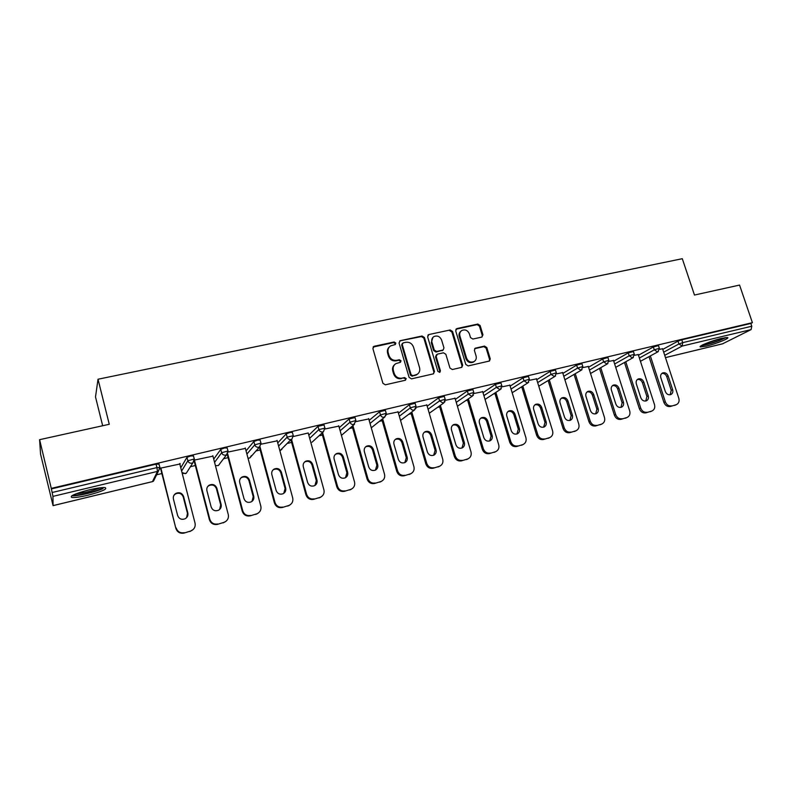 <?xml version="1.0" encoding="UTF-8"?>
<svg xmlns="http://www.w3.org/2000/svg" width="792" height="792" viewBox="0 0 792 792"><rect width="100%" height="100%" fill="white"/><g stroke="black" fill="none" stroke-linecap="round" stroke-linejoin="round"><path stroke-width="1.19" d="M395.842 343.045L394.149 341.986L374.23 346.252L372.893 348.579L382.912 383.298L385.358 384.813L405.306 380.259L406.217 378.616L404.524 377.566L401.96 378.15C398.218 378.606 395.624 377.002 394.178 373.349L393.337 370.458C392.664 367.478 393.525 365.191 395.941 363.597L400.455 362.281L401.019 360.786L399.326 359.736L396.762 360.301C393.03 360.726 390.436 359.123 388.991 355.489L388.159 352.608C387.486 349.708 388.318 347.46 390.644 345.876L395.307 344.51L395.842 343.045M395.198 344.56L395.277 343.599L393.584 342.55L373.082 347.074M405.504 380.2L405.633 379.12L403.94 378.071L401.96 378.15M400.346 362.34L400.445 361.32L398.752 360.271L396.188 360.835L396.762 360.301M721.581 338.372C711.79 340.639 697.297 346.559 700.494 346.945L706.494 346.084C716.067 343.857 730.561 337.986 727.482 337.531L721.581 338.372M89.08 489.882C74.963 493.614 69.241 496.148 71.894 497.485C74.992 497.752 80.408 496.98 88.14 495.158C102.019 491.495 107.682 488.981 105.158 487.615C102.188 487.327 96.822 488.09 89.08 489.882M481.764 337.095L482.962 334.858L480.12 325.522L477.804 324.057L456.905 328.541L455.677 330.779L465.795 364.459L468.141 365.924L489.466 361.013L490.268 358.895L486.813 347.549L484.496 346.084L475.15 348.223L474.368 350.331L476.081 355.974C476.675 358.489 475.962 360.39 473.923 361.647C470.587 362.795 468.131 361.617 466.557 358.123L459.895 335.966C459.31 333.551 459.984 331.7 461.904 330.442C465.28 329.195 467.775 330.353 469.408 333.907L470.517 337.57L472.854 339.045L481.764 337.095M53.074 505.613L152.47 481.595L157.479 471.398L52.955 496.376L53.074 505.642L40.56 454.172L39.6 439.679L109.266 424.284L98.02 379.229L682.298 258.697L694.475 295.04L739.56 285.08L752.4 322.671L51.272 488.387L52.143 492.495L156.935 467.597L156.054 464.142L51.282 488.921M39.6 439.679L51.272 488.387M424.433 337.501L422.047 336.006L400.326 340.659L399.029 342.966L409.078 377.348L411.493 378.853L433.244 373.883L434.511 371.567L424.433 337.501L423.829 338.065L421.443 336.57L399.792 340.867M428.888 334.541L450.193 329.977L452.549 331.452L462.657 365.171L461.845 367.31L452.341 369.537L449.965 368.052L445.856 354.281L443.49 352.796L437.412 354.143L436.154 356.44L440.431 370.834L439.847 372.339L437.877 371.408L427.621 336.818L428.888 334.541L450.193 329.977M98.02 379.229L95.505 396.931L102.673 425.75M52.955 496.376L52.143 492.495M752.4 322.671L750.846 323.463L751.786 326.225L751.113 329.591L722.611 343.787M599.544 368.547L598.98 368.676M574.131 374.636L573.309 374.834M548.232 380.853L547.163 381.11M521.859 387.179L520.512 387.506M494.99 393.624L493.367 394.01M467.597 400.198L465.686 400.653M439.679 406.89L437.471 407.425M411.216 413.721L408.702 414.325M382.199 420.681L379.368 421.364M352.598 427.779L349.45 428.541M322.403 435.026L318.928 435.857M291.605 442.411L287.783 443.332M260.162 449.955L255.994 450.955M228.076 457.647L223.552 458.736M195.327 465.508L190.436 466.686M161.875 473.537L156.618 474.794M179.804 464.043L180.091 463.478M180.21 463.944L160.103 468.24M160.053 468.745L160.618 468.617M662.775 349.391L677.992 341.134L681.773 339.798L682.714 342.639L751.786 326.225M750.846 323.463L681.773 339.798M156.054 464.142L159.034 464.142M638.471 355.232L653.36 346.965L658.469 345.599M613.741 361.172L628.264 352.905L633.432 351.529M588.545 367.231L602.692 358.954L607.929 357.578M562.894 373.398L576.645 365.122L581.942 363.746M536.758 379.695L550.103 371.408L555.459 370.022M510.137 386.12L523.047 377.804L528.472 376.428M483.011 392.674L495.455 384.338L500.96 382.952M455.36 399.366L467.339 390.991L472.913 389.605M427.175 406.207L438.659 397.782L444.312 396.386M398.445 413.196L409.395 404.702L415.137 403.306M369.151 420.344L379.556 411.771L385.377 410.365M339.283 427.67L349.094 418.978L355.014 417.572M308.821 435.184L318.008 426.334L324.027 424.918M277.745 442.906L286.268 433.848L289.971 432.472L292.387 432.432M246.045 450.876L253.866 441.52L257.548 440.144L260.093 440.095M213.721 459.142L220.78 449.351L224.443 447.975L227.116 447.935M180.774 467.795L186.971 457.35L190.615 455.974L193.436 455.945M212.939 456.142L194.515 460.053M245.391 448.411L228.185 452.034M277.18 440.837L261.162 444.183M308.237 432.977L293.436 436.491M338.847 426.116L325.057 428.967M368.755 418.948L356.024 421.591M398.079 411.929L386.387 414.365M426.838 405.049L416.147 407.276M455.044 398.307L445.332 400.326M482.714 391.703L473.943 393.515M509.86 385.219L501.989 386.842M536.501 378.853L529.511 380.289M562.647 372.616L556.499 373.864M588.317 366.488L582.981 367.557M613.513 360.479L608.969 361.37M638.263 354.578L634.481 355.291M662.567 348.777L659.528 349.331M389.298 346.995C387.555 348.638 386.991 350.688 387.605 353.163L388.159 352.608M396.188 360.835C392.456 361.261 389.872 359.657 388.436 356.024L387.605 353.163M394.634 364.627C392.763 366.28 392.139 368.399 392.773 370.973L393.337 370.458M401.376 378.655C397.643 379.111 395.06 377.507 393.604 373.864L392.773 370.973M433.6 373.765L433.887 372.082L423.829 338.065M403.148 342.887L402.237 344.49L411.058 374.656L412.751 375.695L416.899 374.537C419.364 372.963 420.255 370.666 419.552 367.637L413.513 347.104C412.078 343.5 409.523 341.906 405.831 342.302L403.148 342.887M402.376 343.411L401.663 345.055L402.237 344.49M417.493 374.161L412.157 376.21L410.464 375.161L401.663 345.055M461.706 367.369L461.983 365.686L451.895 332.026L449.549 330.551M436.451 354.747L435.531 356.974L439.788 371.339L440.431 370.834M439.669 372.418L439.788 371.339M441.609 340.035C439.956 336.432 437.412 335.273 433.957 336.57C432.026 337.857 431.343 339.718 431.917 342.144L434.254 350.014L436.63 351.5L443.164 349.985L443.956 347.876L441.609 340.035M432.897 337.422L431.293 342.698L431.917 342.144M443.015 350.113L435.996 352.044L433.63 350.559L431.293 342.698M460.904 331.224C459.231 332.521 458.677 334.293 459.231 336.531L459.895 335.966M474.17 361.508L473.24 362.172C469.913 363.31 467.458 362.142 465.884 358.647L459.231 336.531M489.278 361.093L489.555 359.41L486.11 348.084L483.793 346.629L474.616 348.698M482.041 337.006L482.259 335.412L479.427 326.096L477.121 324.631L455.875 329.234M184.001 533.085L190.199 531.175L184.001 533.085C179.962 533.729 177.25 532.165 175.864 528.403L160.499 468.151M193.297 529.403L189.842 531.561M173.923 495.327L175.557 493.871C179.19 492.456 181.754 493.495 183.249 497L187.466 513.384L186.635 517.621M175.864 528.403L160.895 468.052M176.19 528.007C177.576 531.769 180.299 533.333 184.348 532.689M190.199 531.175L191.535 530.67C194.476 528.937 195.644 526.423 195.04 523.136L179.685 463.577M173.428 499.039C172.963 496.633 173.785 494.743 175.874 493.376C179.517 491.951 182.091 493 183.586 496.515L187.813 512.939C188.288 515.463 187.407 517.394 185.17 518.76C181.586 520.047 179.071 518.968 177.646 515.533L173.428 499.039M217.424 524.383L223.582 522.482L217.424 524.383C213.464 525.007 210.791 523.462 209.415 519.75L194.228 461.31M226.165 521.146L223.136 522.898M207.643 486.635L208.949 485.595C212.484 484.258 214.978 485.298 216.444 488.733L220.691 504.93L219.641 509.464M209.415 519.75L209.821 519.324L194.495 460.34M209.821 519.324C211.207 523.047 213.889 524.601 217.85 523.977M223.582 522.482L224.819 522.027C227.74 520.334 228.898 517.849 228.274 514.562L212.82 455.687M206.92 490.713C206.445 488.298 207.256 486.417 209.355 485.08C212.9 483.744 215.404 484.793 216.869 488.238L221.126 504.474C221.602 506.989 220.73 508.909 218.513 510.246C215.018 511.464 212.573 510.385 211.167 507.009L206.92 490.713M250.153 515.869L256.271 513.978L250.153 515.869C246.272 516.473 243.639 514.939 242.263 511.266L227.195 454.301M258.44 512.949L255.747 514.414M240.61 478.229L241.639 477.487C245.084 476.23 247.52 477.279 248.955 480.645L253.222 496.653L252.014 501.366M242.263 511.266L242.758 510.82L227.65 453.767M242.758 510.82C244.134 514.513 246.767 516.047 250.658 515.434M256.271 513.978L257.42 513.562C260.32 511.909 261.449 509.434 260.825 506.157L245.273 447.965M239.709 482.556C239.233 480.13 240.045 478.269 242.124 476.962C245.579 475.695 248.015 476.754 249.46 480.13L253.737 496.178C254.232 498.693 253.371 500.603 251.163 501.9C247.757 503.059 245.371 501.97 243.985 498.663L239.709 482.556M282.2 507.523L288.288 505.652L282.2 507.523C278.398 508.118 275.814 506.593 274.428 502.96L259.4 447.094M290.1 504.841L287.684 506.098M272.864 470.082L273.656 469.557C277.002 468.359 279.388 469.418 280.804 472.715L285.09 488.545L283.764 493.367M274.428 502.96L275.002 502.504L259.954 446.629M275.002 502.504C276.378 506.147 278.982 507.672 282.793 507.078M288.288 505.652L289.357 505.256C292.228 503.643 293.337 501.197 292.703 497.93L277.061 440.392M271.834 474.566C271.349 472.141 272.141 470.3 274.22 469.012C277.576 467.815 279.962 468.874 281.378 472.19L285.684 488.06C286.179 490.565 285.338 492.456 283.14 493.733C279.833 494.822 277.497 493.743 276.131 490.486L271.834 474.566M313.602 499.346L319.641 497.485L313.602 499.346C309.87 499.93 307.316 498.416 305.95 494.822L290.971 440.095M321.176 496.851L318.968 497.95M304.425 462.152L305.019 461.785C308.286 460.657 310.613 461.706 311.998 464.953L316.315 480.605L314.919 485.486M305.95 494.822L306.593 494.347L291.565 439.491M306.593 494.347C307.969 497.95 310.523 499.465 314.266 498.891M319.641 497.485L320.641 497.128C323.483 495.545 324.581 493.129 323.928 489.872L308.207 432.977M303.296 466.736C302.811 464.32 303.593 462.488 305.653 461.231C308.93 460.093 311.266 461.152 312.652 464.409L316.978 480.101C317.483 482.605 316.651 484.476 314.483 485.724C311.256 486.763 308.969 485.684 307.623 482.477L303.296 466.736M344.362 491.347L350.371 489.496L344.362 491.347C340.708 491.901 338.194 490.406 336.818 486.852L321.879 433.135M351.658 488.991L349.628 489.971M335.323 454.42L335.739 454.182C338.927 453.103 341.203 454.153 342.57 457.34L346.906 472.824L345.47 477.725M336.818 486.852L337.541 486.367L322.552 432.511M337.541 486.367C338.917 489.921 341.431 491.426 345.094 490.862M350.371 489.496L351.311 489.159C354.113 487.615 355.192 485.219 354.529 481.982L338.728 425.71M334.135 459.063C333.63 456.657 334.402 454.836 336.452 453.608C339.649 452.529 341.926 453.588 343.302 456.786L347.648 472.299C348.163 474.794 347.341 476.655 345.193 477.873C342.035 478.863 339.798 477.784 338.471 474.636L334.135 459.063M103.207 487.545L101.129 488.832C94.783 492 75.933 496.188 73.24 494.99M76.101 493.772C84.229 493 92.169 491.05 99.911 487.912L100.148 487.803M71.834 495.762C76.695 496.445 96.248 491.891 103.019 488.535M724.918 337.679L718.879 340.501C711.602 343.174 706.127 344.678 702.425 345.005M705.929 343.431L721.126 338.481M701.375 345.579C705.9 344.995 711.998 343.282 719.661 340.441L726.115 337.521M374.507 483.496L380.487 481.655L374.507 483.496C370.923 484.041 368.448 482.556 367.082 479.041L352.163 426.225M381.566 481.249L379.665 482.15M365.577 446.876L365.855 446.728C368.963 445.698 371.191 446.747 372.537 449.886L376.893 465.201L375.438 470.102M367.082 479.041L367.864 478.536L352.905 425.591M367.864 478.536C369.24 482.061 371.725 483.546 375.319 483.001M380.487 481.655L381.358 481.348C384.14 479.833 385.189 477.467 384.516 474.24L368.656 418.582M364.35 451.549C363.835 449.143 364.597 447.341 366.627 446.143C369.745 445.114 371.983 446.173 373.329 449.312L377.695 464.656C378.22 467.141 377.418 468.983 375.289 470.171C372.21 471.121 370.022 470.042 368.706 466.943L364.35 451.549M404.059 475.804L409.999 473.972L404.059 475.804C400.544 476.338 398.109 474.863 396.743 471.388L381.833 419.404M410.899 473.656L409.118 474.487M395.218 439.491L395.366 439.421C398.406 438.431 400.584 439.491 401.92 442.579L406.286 457.717L404.831 462.617C401.792 463.538 399.643 462.459 398.346 459.409L393.97 444.183C393.446 441.788 394.198 439.996 396.208 438.827C399.247 437.837 401.445 438.897 402.772 441.986L407.157 457.172C407.692 459.637 406.9 461.459 404.801 462.627M396.743 471.388L397.594 470.864L382.635 418.76M397.594 470.864C398.96 474.349 401.405 475.824 404.93 475.299M409.999 473.972L410.83 473.685C413.563 472.21 414.592 469.864 413.909 466.656L397.99 411.602M433.036 468.26L438.936 466.448L433.036 468.26C429.581 468.775 427.175 467.32 425.819 463.874L410.909 412.672M439.659 466.211L437.996 466.973M424.264 432.274L424.304 432.254C427.264 431.313 429.403 432.363 430.719 435.402L435.105 450.391L433.66 455.261M425.819 463.874L426.73 463.35L411.791 412.018M426.73 463.35C428.096 466.795 430.511 468.26 433.966 467.735M438.936 466.448L439.718 466.181C442.421 464.726 443.421 462.409 442.738 459.212L426.749 404.752M423.007 436.956C422.483 434.57 423.215 432.798 425.205 431.65C428.175 430.709 430.323 431.759 431.64 434.808L436.046 449.826C436.58 452.281 435.808 454.083 433.729 455.232C430.789 456.093 428.68 455.024 427.403 452.024L423.007 436.956M461.449 460.865L467.31 459.063L461.449 460.865C458.063 461.37 455.687 459.924 454.331 456.519L439.421 406.029M467.815 458.934L466.31 459.598M452.737 425.205C455.618 424.354 457.697 425.413 458.974 428.373L463.37 443.193L461.944 448.044M454.331 456.519L455.301 455.974L440.362 405.365M455.301 455.974C456.667 459.39 459.043 460.835 462.439 460.33M467.31 459.063L468.042 458.815C470.715 457.39 471.695 455.093 471.002 451.925L454.964 398.039M451.48 429.878C450.955 427.492 451.668 425.74 453.638 424.621C456.548 423.72 458.647 424.769 459.954 427.769L464.369 442.619C464.904 445.074 464.152 446.856 462.102 447.975C459.231 448.807 457.162 447.737 455.895 444.777L451.48 429.878M489.308 453.608L495.139 451.826L489.308 453.608C485.991 454.103 483.645 452.668 482.288 449.302L467.389 399.495M495.445 451.787L494.079 452.371M480.645 418.285C483.437 417.532 485.447 418.602 486.684 421.483L491.099 436.144L489.703 440.946M482.288 449.302L483.328 448.737L468.379 398.822M483.328 448.737C484.684 452.113 487.03 453.559 490.367 453.064M495.139 451.826L495.832 451.588C498.465 450.193 499.425 447.916 498.722 444.767L482.635 391.446M479.407 422.928C478.873 420.562 479.576 418.82 481.526 417.721C484.367 416.859 486.437 417.899 487.724 420.859L492.149 435.56C492.693 437.996 491.961 439.758 489.931 440.857C487.13 441.659 485.09 440.59 483.833 437.669L479.407 422.928M516.641 446.5L522.443 444.718L516.641 446.5C513.384 446.975 511.078 445.55 509.721 442.213L494.822 393.07M522.562 444.767L521.324 445.282M508.028 411.493C510.731 410.84 512.672 411.909 513.869 414.711L518.295 429.224L516.938 433.986M509.721 442.213L510.81 441.649L495.861 392.387M510.81 441.649C512.167 444.985 514.483 446.421 517.75 445.936M522.443 444.718L523.096 444.5C525.69 443.134 526.63 440.877 525.918 437.748L509.791 384.981M506.811 416.107C506.266 413.751 506.959 412.038 508.88 410.949C511.662 410.127 513.691 411.167 514.958 414.077L519.404 428.63C519.958 431.046 519.235 432.798 517.235 433.877C514.483 434.64 512.493 433.58 511.246 430.7L506.811 416.107M543.461 439.51L549.222 437.748L543.461 439.51C540.263 439.986 537.986 438.57 536.629 435.263L521.73 386.743M549.193 437.857L548.054 438.322M534.877 404.851C537.501 404.276 539.392 405.346 540.55 408.068L544.985 422.443L543.659 427.155M536.629 435.263L537.778 434.689L522.829 386.05M537.778 434.689C539.134 437.996 541.411 439.412 544.629 438.946M549.222 437.748L549.846 437.54C552.4 436.194 553.311 433.976 552.598 430.868L536.432 378.635M533.689 409.424C533.145 407.078 533.818 405.375 535.719 404.316C538.441 403.524 540.431 404.554 541.688 407.435L546.143 421.829C546.698 424.235 545.995 425.967 544.025 427.017C541.332 427.759 539.372 426.71 538.134 423.868L533.689 409.424M569.785 432.67L575.507 430.907L569.785 432.67C566.636 433.125 564.389 431.719 563.043 428.452L548.133 380.516M575.329 431.076L574.289 431.492M561.221 398.327C563.765 397.822 565.607 398.901 566.726 401.554L571.171 415.78L569.894 420.443M563.043 428.452L564.241 427.858L549.292 379.823M564.241 427.858C565.587 431.135 567.844 432.541 570.992 432.085M575.507 430.907L576.101 430.709C578.615 429.393 579.506 427.195 578.784 424.106L562.577 372.408M560.073 402.861C559.518 400.534 560.182 398.841 562.053 397.802C564.716 397.04 566.676 398.069 567.923 400.91L572.378 415.156C572.943 417.542 572.26 419.255 570.319 420.295C567.686 421.007 565.755 419.958 564.528 417.156L560.073 402.861M595.614 425.938L601.306 424.195L595.614 425.938C592.525 426.383 590.307 424.997 588.961 421.76L574.052 374.398M600.989 424.423L600.039 424.789M587.08 391.921C589.545 391.495 591.337 392.575 592.426 395.158L596.881 409.236L595.653 413.85M588.961 421.76L590.208 421.156L575.259 373.695M590.208 421.156C591.555 424.403 593.772 425.799 596.871 425.353M601.306 424.195L601.861 424.017C604.346 422.72 605.217 420.542 604.484 417.473L588.248 366.3M585.961 396.416C585.407 394.099 586.05 392.436 587.902 391.416C590.505 390.674 592.436 391.703 593.673 394.505L598.138 408.613C598.712 410.979 598.039 412.672 596.128 413.691C593.545 414.384 591.644 413.335 590.426 410.573L585.961 396.416M620.968 419.344L626.62 417.612L620.968 419.344C617.928 419.78 615.74 418.394 614.404 415.186L599.494 368.389M626.195 417.869L625.314 418.216M612.454 385.645C614.859 385.278 616.592 386.357 617.661 388.882L622.116 402.811L620.938 407.385M614.404 415.186L615.701 414.582L600.742 367.676M615.701 414.582C617.037 417.79 619.235 419.176 622.274 418.74M626.62 417.612L627.155 417.433C629.6 416.166 630.452 414.008 629.709 410.959L613.453 360.301M611.384 390.1C610.82 387.793 611.454 386.14 613.275 385.14C615.829 384.427 617.72 385.457 618.948 388.219L623.423 402.178C623.997 404.534 623.344 406.217 621.463 407.217C618.928 407.88 617.057 406.84 615.859 404.108L611.384 390.1M645.866 412.86L651.489 411.137L645.866 412.86C642.886 413.285 640.718 411.909 639.382 408.741L624.472 362.469M650.945 411.444L650.123 411.751M637.372 379.487C639.708 379.17 641.391 380.249 642.431 382.714L646.906 396.515L645.767 401.019M639.382 408.741L640.728 408.118L625.769 361.746M640.728 408.118C642.064 411.296 644.233 412.682 647.212 412.256M651.489 411.137L651.994 410.969C654.4 409.731 655.231 407.593 654.489 404.573L638.203 354.4M636.342 383.892C635.768 381.595 636.382 379.962 638.184 378.982C640.688 378.289 642.55 379.309 643.767 382.041L648.252 395.871C648.826 398.208 648.193 399.871 646.331 400.851C643.856 401.485 642.015 400.455 640.817 397.762L636.342 383.892M670.309 406.494L675.903 404.791L670.309 406.494C667.379 406.91 665.25 405.544 663.914 402.405L649.004 356.657M675.259 405.128L674.497 405.405M661.835 373.438C664.102 373.18 665.745 374.25 666.765 376.655L671.24 390.317L670.161 394.782M663.914 402.405L665.3 401.782L650.351 355.925M665.3 401.782C666.636 404.93 668.775 406.296 671.705 405.88M675.903 404.791L676.388 404.633C678.754 403.405 679.566 401.297 678.813 398.287L662.518 348.619M660.845 377.794C660.271 375.517 660.874 373.893 662.657 372.933C665.102 372.27 666.933 373.279 668.141 375.972L672.636 389.664C673.22 391.99 672.596 393.634 670.765 394.594C668.329 395.218 666.518 394.198 665.329 391.525L660.845 377.794M393.584 342.55L394.149 341.986M403.94 378.071L404.524 377.566M398.752 360.271L399.326 359.736M152.371 481.615L153.45 481.18L154.955 478.16M53.074 505.642L152.42 481.635L153.45 481.18L158.509 470.973L157.479 471.398L156.935 467.597L159.905 467.587M751.113 329.591L682.159 346.064L664.716 355.321M665.468 357.608L723.037 343.688M663.676 352.163L678.932 343.966L682.714 342.639L682.159 346.064L678.932 343.966L677.992 341.134M181.606 471.042L187.852 460.756L186.971 457.35M158.935 463.765L159.806 467.211L158.509 470.973L160.004 467.379M181.982 472.517L185.328 473.646L186.239 473.279L192.921 462.775L194.238 459.013L187.852 460.756C188.555 462.647 189.922 463.449 191.961 463.162L192.921 462.775L194.317 459.34M214.573 462.37L221.661 452.717L220.78 449.351M219.79 463.667L218.374 465.528L215.444 465.696L218.374 465.528L226.601 454.747L227.928 450.995L221.661 452.717C222.364 454.578 223.71 455.38 225.71 455.103L226.601 454.747L228.007 451.292M246.906 454.073L254.767 444.837L253.866 441.52M248.035 458.32L249.856 457.934L259.578 446.886L260.915 443.134L254.767 444.837C255.46 446.688 256.786 447.48 258.746 447.213L259.578 446.886L260.994 443.411M278.606 446.074L287.169 437.135L286.268 433.848M279.883 450.797L291.1 439.481C289.179 439.738 287.872 438.956 287.169 437.135L293.288 435.709M309.682 438.322L318.909 429.581L318.008 426.334M324.938 428.155L318.909 429.581C319.612 431.392 320.899 432.165 322.78 431.917L323.502 431.64L324.859 427.918L323.958 424.67M340.154 430.779L350.005 422.195L349.094 418.978M370.032 423.423L380.467 414.949L379.556 411.771M399.326 416.236L410.315 407.85L409.395 404.702M428.066 409.226L439.57 400.891L438.659 397.782M456.251 402.356L468.26 394.07L467.339 390.991M483.902 395.634L496.386 387.377L495.455 384.338M511.028 389.05L523.967 380.813L523.047 377.804M537.659 382.595L551.024 374.378L550.103 371.408M563.795 376.279L577.576 368.072L576.645 365.122M589.446 370.072L603.623 361.875L602.692 358.954M614.642 363.993L629.194 355.796L628.264 352.905M639.382 358.024L654.291 349.826L653.36 346.965M183.2 473.458L186.239 473.279L187.754 470.903M193.347 455.608L194.406 459.192M227.037 447.628L228.086 451.183M248.044 458.36L249.856 457.934L251.361 455.628M260.023 439.817L261.043 443.342M279.893 450.826L281.893 449.302M323.502 431.64L312.018 442.223M354.945 417.325L355.856 420.542L350.005 422.195C350.698 423.977 351.965 424.75 353.806 424.502L355.925 420.78M371.28 427.799L384.853 416.998L386.229 413.315L380.467 414.949C381.16 416.711 382.407 417.473 384.219 417.236L386.367 414.671M385.308 410.137L386.288 413.533M400.544 420.433L414.612 409.9L415.988 406.227L410.315 407.85C411.008 409.593 412.236 410.355 414.008 410.117L416.008 408.167M415.077 403.088L416.057 406.445M429.254 413.266L443.787 402.93L445.173 399.287L439.57 400.891L443.213 403.138L445.015 401.643M444.253 396.178L445.233 399.485M457.41 406.266L472.388 396.109L473.774 392.476L468.26 394.07L471.854 396.297L473.448 395.139M472.854 389.397L473.834 392.674M485.041 399.425L500.435 389.417L501.831 385.803L496.386 387.377L499.93 389.595L501.336 388.664M500.9 382.754L501.89 385.981M512.157 392.743L527.947 382.843L529.343 379.249L523.967 380.813L527.462 383.011L528.719 382.259M528.413 376.24L529.403 379.427M538.768 386.189L554.935 376.398L556.34 372.834L551.024 374.378L554.469 376.566L555.598 375.933M555.41 369.854L556.39 372.992M564.894 379.784L581.407 370.082L582.823 366.528L577.576 368.072L580.972 370.23L581.981 369.696M581.892 363.577L582.872 366.686M590.535 373.497L607.395 363.875L608.81 360.34L603.623 361.875L606.979 364.023L607.89 363.558M607.88 357.43L608.86 360.499M615.721 367.339L632.897 357.786L634.323 354.272L629.194 355.796L632.501 357.925L633.333 357.529M633.382 351.391L634.362 354.42M640.451 361.3L657.934 351.806L659.36 348.322L654.291 349.826L657.558 351.935L658.31 351.589M658.429 345.46L659.409 348.45M388.436 356.024L388.991 355.489M393.604 373.864L394.178 373.349M373.695 346.817L374.23 346.252M433.887 372.082L434.511 371.567M399.752 341.223L400.326 340.659M421.443 336.57L422.047 336.006M410.464 375.161L411.058 374.656M412.157 376.21L412.751 375.695M414.84 375.596L415.434 375.091M451.895 332.026L452.549 331.452M461.983 365.686L462.657 365.171M435.531 356.974L436.154 356.44M433.63 350.559L434.254 350.014M435.996 352.044L436.63 351.5M442.065 350.707L442.708 350.163M465.884 358.647L466.557 358.123M474.893 348.609L475.576 348.064M483.793 346.629L484.496 346.084M486.11 348.084L486.813 347.549M489.555 359.41L490.268 358.895M456.242 329.116L456.905 328.541M477.121 324.631L477.804 324.057M479.427 326.096L480.12 325.522M482.259 335.412L482.962 334.858M216.444 488.733L216.869 488.238M248.955 480.645L249.46 480.13M253.222 496.653L253.737 496.178M280.804 472.715L281.378 472.19M285.09 488.545L285.684 488.06M311.998 464.953L312.652 464.409M316.315 480.605L316.978 480.101M342.57 457.34L343.302 456.786M346.906 472.824L347.648 472.299M372.537 449.886L373.329 449.312M376.893 465.201L377.695 464.656M401.92 442.579L402.772 441.986M406.286 457.717L407.157 457.172M430.719 435.402L431.64 434.808M435.105 450.391L436.046 449.826M458.974 428.373L459.954 427.769M463.37 443.193L464.369 442.619M486.684 421.483L487.724 420.859M491.099 436.144L492.149 435.56M513.869 414.711L514.958 414.077M518.295 429.224L519.404 428.63M540.55 408.068L541.688 407.435M544.985 422.443L546.143 421.829M566.726 401.554L567.923 400.91M571.171 415.78L572.378 415.156M592.426 395.158L593.673 394.505M596.881 409.236L598.138 408.613M617.661 388.882L618.948 388.219M622.116 402.811L623.423 402.178M642.431 382.714L643.767 382.041M646.906 396.515L648.252 395.871M666.765 376.655L668.141 375.972M671.24 390.317L672.636 389.664M665.468 357.628L722.809 343.768M291.872 439.184L293.218 435.452L292.317 432.165M341.441 435.362L354.489 424.245M373.131 347.035L373.675 346.48M416.295 375.052L416.899 374.537M442.53 350.529L443.164 349.985M427.858 335.224L428.383 334.739M473.24 362.172L473.923 361.647M175.557 493.871L175.874 493.376M208.949 485.595L209.355 485.08M241.639 477.487L242.124 476.962M256.895 513.988L257.42 513.562M273.656 469.557L274.22 469.012M288.753 505.712L289.357 505.256M305.019 461.785L305.653 461.231M319.968 497.594L320.641 497.128M335.739 454.182L336.452 453.608M350.559 489.644L351.311 489.159M365.855 446.728L366.627 446.143M380.546 481.843L381.358 481.348M395.366 439.421L396.208 438.827M409.939 474.2L410.83 473.685M424.304 432.254L425.205 431.65M438.768 466.706L439.718 466.181M452.786 425.165L453.638 424.621M467.042 459.35L468.042 458.815M480.774 418.176L481.526 417.721M494.772 452.133L495.832 451.588M508.216 411.345L508.88 410.949M521.977 445.055L523.096 444.5M535.125 404.653L535.719 404.316M548.678 438.115L549.846 437.54M561.528 398.099L562.053 397.802M574.873 431.293L576.101 430.709M600.593 424.601L601.861 424.017M625.838 418.037L627.155 417.433M650.638 411.583L651.994 410.969M674.982 405.247L676.388 404.633"/></g></svg>
